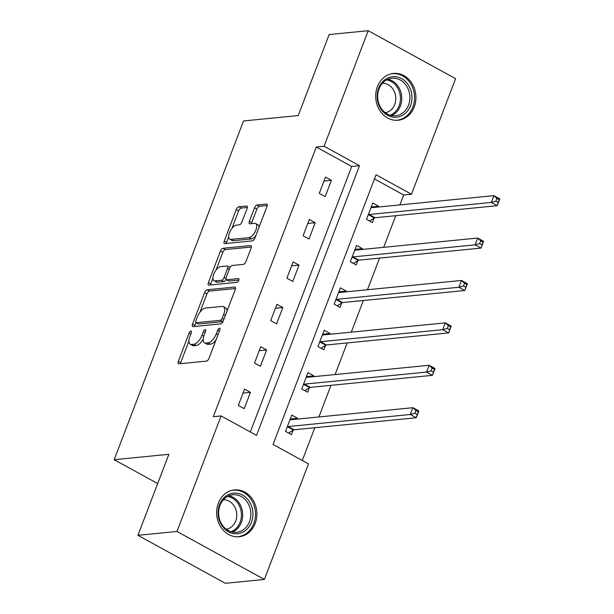 <?xml version="1.0" encoding="UTF-8"?>
<svg xmlns="http://www.w3.org/2000/svg" width="614" height="614" viewBox="0 0 614 614"><rect width="100%" height="100%" fill="white"/><g stroke="black" fill="none" stroke-linecap="round" stroke-linejoin="round"><path stroke-width="0.92" d="M190.954 330.992A2.072 0.929 -61.2 0 0 189.166 332.965L178.344 361.316A2.963 1.328 -61.2 0 0 178.451 363.764A2.963 1.328 -61.2 0 0 178.858 363.833L206.457 361.116A2.963 1.328 -61.2 0 0 209.013 358.292L219.835 329.941A2.072 0.929 -61.2 0 0 219.758 328.229A2.072 0.929 -61.2 0 0 219.474 328.183A2.072 0.929 -61.2 0 0 217.694 330.155L216.289 333.824A9.471 4.26 -61.2 0 1 208.123 342.842L205.82 343.072A9.471 4.26 -61.2 0 1 204.523 342.835A9.471 4.26 -61.2 0 1 204.178 335.014L205.575 331.345A2.072 0.929 -61.2 0 0 205.498 329.634A2.072 0.929 -61.2 0 0 205.214 329.588A2.072 0.929 -61.2 0 0 203.426 331.56L202.029 335.229A9.471 4.26 -61.2 0 1 193.863 344.254L191.56 344.477A9.471 4.26 -61.2 0 1 190.263 344.239A9.471 4.26 -61.2 0 1 189.918 336.418L191.315 332.75A2.072 0.929 -61.2 0 0 191.238 331.038A2.072 0.929 -61.2 0 0 190.954 330.992M414.235 106.943A23.524 20.085 -95.6 0 1 398.118 120.244A23.524 20.085 -95.6 0 1 379.621 110.19A23.524 20.085 -95.6 0 1 377.387 86.712A23.524 20.085 -95.6 0 1 393.505 73.419A23.524 20.085 -95.6 0 1 412.002 83.473A23.524 20.085 -95.6 0 1 414.235 106.943M255.194 523.435A23.524 20.085 -95.6 0 1 239.076 536.736A23.524 20.085 -95.6 0 1 220.579 526.682A23.524 20.085 -95.6 0 1 218.346 503.204A23.524 20.085 -95.6 0 1 234.464 489.911A23.524 20.085 -95.6 0 1 252.96 499.965A23.524 20.085 -95.6 0 1 255.194 523.435M247.081 208.545A2.963 1.328 -61.2 0 0 246.974 206.104A2.963 1.328 -61.2 0 0 246.567 206.028L238.823 206.795A2.963 1.328 -61.2 0 0 236.275 209.612L224.248 241.102A2.963 1.328 -61.2 0 0 224.356 243.543A2.963 1.328 -61.2 0 0 224.762 243.62L252.362 240.895A2.963 1.328 -61.2 0 0 254.917 238.078L266.936 206.588A2.963 1.328 -61.2 0 0 266.829 204.147A2.963 1.328 -61.2 0 0 266.422 204.071L257.074 204.992A2.963 1.328 -61.2 0 0 254.518 207.816L249.376 221.293A2.963 1.328 -61.2 0 0 249.484 223.734A2.963 1.328 -61.2 0 0 249.89 223.811L254.526 223.35A7.921 3.561 -61.2 0 1 255.616 223.55A7.921 3.561 -61.2 0 1 255.455 231.148A7.921 3.561 -61.2 0 1 249.077 237.626L230.902 239.414A7.921 3.561 -61.2 0 1 229.82 239.222A7.921 3.561 -61.2 0 1 229.981 231.616A7.921 3.561 -61.2 0 1 236.359 225.138L239.383 224.839A2.963 1.328 -61.2 0 0 241.939 222.022L247.081 208.545M264.373 579.447L225.315 583.3L137.927 535.316L168.865 454.306L114.189 459.694L243.543 120.95L298.22 115.562L329.158 34.553L368.208 30.7L455.596 78.684L411.472 194.224L376.052 174.767L273.069 444.459L308.489 463.908L264.373 579.447L176.985 531.471L221.109 415.931L256.529 435.38L359.512 165.696L324.092 146.239L368.208 30.7M137.927 535.316L176.985 531.471M250.32 431.964L351.707 166.463L316.279 147.015L213.296 416.699L221.109 415.931M316.279 147.015L324.092 146.239M207.133 289.785A2.963 1.328 -61.2 0 0 204.585 292.602L192.558 324.092A2.963 1.328 -61.2 0 0 192.666 326.533A2.963 1.328 -61.2 0 0 193.072 326.61L220.672 323.885A2.963 1.328 -61.2 0 0 223.227 321.068L235.246 289.578A2.963 1.328 -61.2 0 0 235.139 287.137A2.963 1.328 -61.2 0 0 234.732 287.06L207.133 289.785L209.497 291.082A2.963 1.328 -61.2 0 0 206.941 293.899L199.934 312.265M208.399 282.593L220.426 251.111A2.963 1.328 -61.2 0 1 222.982 248.286L250.581 245.569A2.963 1.328 -61.2 0 1 250.988 245.638A2.963 1.328 -61.2 0 1 251.095 248.087L245.945 261.564A2.963 1.328 -61.2 0 1 243.397 264.381L232.199 265.486A2.963 1.328 -61.2 0 0 229.651 268.303L226.236 277.244A2.963 1.328 -61.2 0 0 226.343 279.685A2.963 1.328 -61.2 0 0 226.75 279.761L238.409 278.61A2.072 0.929 -61.2 0 1 238.692 278.664A2.072 0.929 -61.2 0 1 238.646 280.652A2.072 0.929 -61.2 0 1 236.981 282.348L208.913 285.111A2.963 1.328 -61.2 0 1 208.514 285.042A2.963 1.328 -61.2 0 1 208.399 282.593L210.763 283.891L212.935 278.203M114.189 459.694L157.691 483.579M244.211 408.678L250.443 392.369L244.533 389.13L238.309 405.44L244.211 408.678M260.405 366.266L266.637 349.957L260.727 346.718L254.503 363.027L260.405 366.266M276.599 323.862L282.831 307.545L276.929 304.306L270.697 320.615L276.599 323.862M292.794 281.45L299.026 265.141L293.124 261.894L286.892 278.203L292.794 281.45M308.995 239.038L315.22 222.728L309.318 219.482L303.086 235.799L308.995 239.038M325.19 196.626L331.414 180.316L325.512 177.078L319.28 193.387L325.19 196.626M302.28 460.5L314.79 427.735M318.904 416.967L330.984 385.323M335.098 374.555L347.179 342.919M351.292 332.143L363.373 300.507M367.487 289.739L379.567 258.095M383.681 247.327L395.761 215.683M399.875 204.915L403.667 194.991L374.448 178.95M297.376 419.086L297.675 418.303L291.773 415.064L285.541 431.373L291.45 434.62L293.131 430.214M313.57 376.681L313.869 375.891L307.967 372.652L301.735 388.961L307.645 392.208L309.326 387.802M329.764 334.269L330.063 333.486L324.161 330.24L317.937 346.557L323.839 349.796L325.52 345.398M345.966 291.857L346.265 291.074L340.356 287.828L334.131 304.145L340.033 307.384L341.714 302.986M362.16 249.445L362.46 248.662L356.55 245.423L350.325 261.733L356.227 264.972L357.908 260.574M378.354 207.033L378.654 206.25L372.744 203.011L366.52 219.321L372.422 222.567L374.103 218.162M403.667 194.991L411.472 194.224M351.707 166.463L359.512 165.696M297.675 418.303L290.798 418.986M250.443 392.369L243.021 393.098M266.637 349.957L259.215 350.686M313.869 375.891L306.992 376.574M282.831 307.545L275.41 308.282M330.063 333.486L323.187 334.162M299.026 265.141L291.604 265.87M346.265 291.074L339.381 291.75M315.22 222.728L307.798 223.458M362.46 248.662L355.575 249.338M331.414 180.316L323.992 181.046M378.654 206.25L371.769 206.933M190.263 344.239L192.627 345.536A9.471 4.26 -61.2 0 0 193.924 345.774L191.56 344.477M203.211 339.058A9.471 4.26 -61.2 0 1 196.219 345.544L193.924 345.774M204.523 342.835L206.887 344.132A9.471 4.26 -61.2 0 0 208.184 344.37L205.82 343.072M216.021 339.933A9.471 4.26 -61.2 0 1 210.487 344.139L208.184 344.37M188.928 341.069L180.708 362.613A2.963 1.328 -61.2 0 0 180.424 363.68M235.53 288.511L209.497 291.082M195.95 322.68L194.922 325.389A2.963 1.328 -61.2 0 0 194.638 326.456M195.828 320.945A2.072 0.929 -61.2 0 0 195.904 322.657A2.072 0.929 -61.2 0 0 196.188 322.703L220.411 320.316A2.072 0.929 -61.2 0 0 222.199 318.344L223.68 314.475A9.471 4.26 -61.2 0 0 223.327 306.655A9.471 4.26 -61.2 0 0 222.03 306.417L205.467 308.051A9.471 4.26 -61.2 0 0 197.301 317.077L195.828 320.945M195.904 322.657L198.261 323.954A2.072 0.929 -61.2 0 0 198.545 324L196.188 322.703M223.02 321.552A2.072 0.929 -61.2 0 1 222.775 321.613L198.545 324M227.026 311.121A9.471 4.26 -61.2 0 0 225.691 307.952L223.327 306.655M216.074 269.991L222.79 252.408L220.426 251.111M251.379 247.02L225.338 249.583A2.963 1.328 -61.2 0 0 222.79 252.408M226.343 279.685L228.707 280.982A2.963 1.328 -61.2 0 0 229.114 281.058L238.861 280.099M220.587 266.629A7.921 3.561 -61.2 0 0 214.209 273.107A7.921 3.561 -61.2 0 0 214.048 280.705A7.921 3.561 -61.2 0 0 215.138 280.905L221.539 280.276A2.963 1.328 -61.2 0 0 224.087 277.451L227.502 268.518A2.963 1.328 -61.2 0 0 227.395 266.069A2.963 1.328 -61.2 0 0 226.988 266L220.587 266.629M214.048 280.705L216.412 282.003A7.921 3.561 -61.2 0 0 217.494 282.202L215.138 280.905M226.121 279.477A2.963 1.328 -61.2 0 1 223.903 281.573L217.494 282.202M229.981 267.581A2.963 1.328 -61.2 0 0 229.759 267.366L227.395 266.069M210.763 283.891A2.963 1.328 -61.2 0 0 210.487 284.957M229.82 239.222L232.184 240.519A7.921 3.561 -61.2 0 0 233.266 240.711L230.902 239.414M255.808 235.745A7.921 3.561 -61.2 0 1 251.441 238.923L233.266 240.711M259.077 227.172A7.921 3.561 -61.2 0 0 257.972 224.847L255.616 223.55M267.22 205.521L259.43 206.289A2.963 1.328 -61.2 0 0 256.882 209.113L251.732 222.59A2.963 1.328 -61.2 0 0 251.456 223.649M228.715 236.889L226.612 242.4A2.963 1.328 -61.2 0 0 226.328 243.466M247.365 207.478L241.187 208.092A2.963 1.328 -61.2 0 0 238.631 210.909L231.985 228.316M290.368 418.748L291.957 419.623M415.954 410.513L414.918 413.23L417.274 414.527L418.318 411.81L415.954 410.513L412.93 407.704L418.832 410.943L416.238 417.743L410.336 414.496L412.93 407.704L290.767 419.738A3.016 1.358 118.8 0 1 290.353 419.661A3.016 1.358 118.8 0 1 290.261 419.6L290.092 419.462M288.618 433.062L293.415 430.03A3.016 1.358 118.8 0 1 294.075 429.777L416.238 417.743L417.274 414.527M287.222 426.976L287.513 426.791A3.016 1.358 118.8 0 1 288.173 426.538L410.336 414.496L414.918 413.23M418.832 410.943L418.318 411.81M233.619 493.172A20.362 17.384 -95.6 0 1 252.83 511.853A20.362 17.384 -95.6 0 1 237.418 533.712A20.362 17.384 -95.6 0 1 218.208 515.039A20.362 17.384 -95.6 0 1 233.619 493.172M236.497 532.292A18.85 16.094 84.4 0 0 236.59 532.284A18.85 16.094 84.4 0 0 250.758 511.992A18.85 16.094 84.4 0 0 232.975 494.754A18.85 16.094 84.4 0 0 232.89 494.761A18.85 16.094 84.4 0 0 218.714 515.046A18.85 16.094 84.4 0 0 236.497 532.292M223.381 499.758A14.843 12.671 -95.6 0 1 236.682 513.327A14.843 12.671 -95.6 0 1 226.29 529.245M236.39 536.789A23.37 19.955 84.4 0 0 237.702 536.713A23.37 19.955 84.4 0 0 237.81 536.705A23.37 19.955 84.4 0 0 255.386 511.554A23.37 19.955 84.4 0 0 233.335 490.172A23.37 19.955 84.4 0 0 233.228 490.187A23.37 19.955 84.4 0 0 231.816 490.379M410.505 105.708A20.362 17.384 -95.6 0 1 387.557 115.302A20.362 17.384 -95.6 0 1 378.623 88.201A20.362 17.384 -95.6 0 1 401.571 78.6A20.362 17.384 -95.6 0 1 410.505 105.708M379.022 88.923A18.85 16.094 84.4 0 0 380.81 107.734A18.85 16.094 84.4 0 0 395.631 115.785A18.85 16.094 84.4 0 0 408.54 105.132A18.85 16.094 84.4 0 0 406.752 86.328A18.85 16.094 84.4 0 0 391.932 78.27A18.85 16.094 84.4 0 0 379.022 88.923M382.422 83.258A14.843 12.671 -95.6 0 1 394.733 104.464A14.843 12.671 -95.6 0 1 385.331 112.746M395.431 120.298A23.37 19.955 84.4 0 0 396.851 120.214A23.37 19.955 84.4 0 0 412.869 107.005A23.37 19.955 84.4 0 0 410.651 83.681A23.37 19.955 84.4 0 0 392.269 73.688A23.37 19.955 84.4 0 0 390.857 73.887M306.563 376.336L308.159 377.211M432.149 368.101L431.112 370.818L433.476 372.115L434.512 369.398L432.149 368.101L429.125 365.292L435.027 368.53L432.433 375.331L426.53 372.084L429.125 365.292L306.962 377.326A3.016 1.358 118.8 0 1 306.547 377.257A3.016 1.358 118.8 0 1 306.455 377.188L306.286 377.05M304.813 390.65L309.617 387.626A3.016 1.358 118.8 0 1 310.27 387.365L432.433 375.331L433.476 372.115M303.416 384.564L303.707 384.379A3.016 1.358 118.8 0 1 304.367 384.126L426.53 372.084L431.112 370.818M435.027 368.53L434.512 369.398M322.757 333.924L324.353 334.799M448.343 325.689L447.307 328.413L449.671 329.703L450.707 326.986L448.343 325.689L445.319 322.88L451.229 326.118L448.627 332.918L442.725 329.68L445.319 322.88L323.156 334.922A3.016 1.358 118.8 0 1 322.741 334.845A3.016 1.358 118.8 0 1 322.649 334.783L322.48 334.645M321.007 348.238L325.811 345.214A3.016 1.358 118.8 0 1 326.464 344.961L448.627 332.918L449.671 329.703M319.618 342.151L319.902 341.967A3.016 1.358 118.8 0 1 320.562 341.714L442.725 329.68L447.307 328.413M451.229 326.118L450.707 326.986M338.951 291.512L340.547 292.394M464.537 283.277L463.501 286.001L465.865 287.298L466.901 284.574L464.537 283.277L461.513 280.468L467.423 283.714L464.821 290.506L458.919 287.268L461.513 280.468L339.35 292.51A3.016 1.358 118.8 0 1 338.936 292.433A3.016 1.358 118.8 0 1 338.844 292.371L338.675 292.233M337.201 305.826L342.006 302.802A3.016 1.358 118.8 0 1 342.666 302.548L464.821 290.506L465.865 287.298M335.812 299.739L336.096 299.563A3.016 1.358 118.8 0 1 336.756 299.302L458.919 287.268L463.501 286.001M467.423 283.714L466.901 284.574M355.145 249.107L356.742 249.982M480.731 240.872L479.695 243.589L482.059 244.886L483.095 242.169L480.731 240.872L477.707 238.055L483.617 241.302L481.023 248.094L475.113 244.856L477.707 238.055L355.544 250.098A3.016 1.358 118.8 0 1 355.138 250.021A3.016 1.358 118.8 0 1 355.038 249.959L354.869 249.821M353.395 263.421L358.2 260.39A3.016 1.358 118.8 0 1 358.86 260.136L481.023 248.094L482.059 244.886M352.006 257.335L352.298 257.151A3.016 1.358 118.8 0 1 352.95 256.898L475.113 244.856L479.695 243.589M483.617 241.302L483.095 242.169M371.34 206.695L372.936 207.57M496.926 198.46L495.889 201.177L498.253 202.474L499.289 199.757L496.926 198.46L493.902 195.651L499.811 198.89L497.217 205.69L491.307 202.443L493.902 195.651L371.746 207.686A3.016 1.358 118.8 0 1 371.332 207.616A3.016 1.358 118.8 0 1 371.232 207.547L371.063 207.409M369.59 221.009L374.394 217.978A3.016 1.358 118.8 0 1 375.054 217.724L497.217 205.69L498.253 202.474M368.2 214.923L368.492 214.739A3.016 1.358 118.8 0 1 369.144 214.486L491.307 202.443L495.889 201.177M499.811 198.89L499.289 199.757M190.877 333.901L189.166 332.965M219.398 331.092L217.694 330.155M205.137 332.496L203.426 331.56M196.219 345.544L193.863 344.254M203.771 336.188L202.029 335.229M210.487 344.139L208.123 342.842M218.001 334.76L216.289 333.824M180.708 362.613L178.344 361.316M235.423 287.436L234.732 287.06M194.922 325.389L192.558 324.092M206.941 293.899L204.585 292.602M222.775 321.613L220.411 320.316M223.91 319.28L222.199 318.344M225.384 315.412L223.68 314.475M225.338 249.583L222.982 248.286M251.264 245.945L250.581 245.569M229.114 281.058L226.75 279.761M238.884 278.879L238.409 278.61M223.903 281.573L221.539 280.276M225.937 278.472L224.087 277.451M229.214 269.454L227.502 268.518M251.441 238.923L249.077 237.626M251.732 222.59L249.376 221.293M256.882 209.113L254.518 207.816M259.43 206.289L257.074 204.992M267.113 204.447L266.422 204.071M226.612 242.4L224.248 241.102M238.631 210.909L236.275 209.612M241.187 208.092L238.823 206.795M247.258 206.404L246.567 206.028M293.415 430.03L287.513 426.791M294.075 429.777L288.173 426.538M228.884 495.782A18.85 16.094 -95.6 0 1 242.614 512.744A18.85 16.094 -95.6 0 1 232.46 532.069M231.094 531.716A18.228 15.565 84.4 0 0 241.317 512.874A18.228 15.565 84.4 0 0 227.61 496.388M387.925 79.29A18.85 16.094 -95.6 0 1 400.405 105.938A18.85 16.094 -95.6 0 1 391.502 115.578M390.136 115.225A18.228 15.565 84.4 0 0 399.146 105.746A18.228 15.565 84.4 0 0 386.651 79.897M309.617 387.626L303.707 384.379M310.27 387.365L304.367 384.126M325.811 345.214L319.902 341.967M326.464 344.961L320.562 341.714M342.006 302.802L336.096 299.563M342.666 302.548L336.756 299.302M358.2 260.39L352.298 257.151M358.86 260.136L352.95 256.898M374.394 217.978L368.492 214.739M375.054 217.724L369.144 214.486M233.228 490.187L232.215 490.279M237.81 536.705L236.804 536.805M392.269 73.688L391.256 73.787M396.851 120.214L395.846 120.313"/></g></svg>
